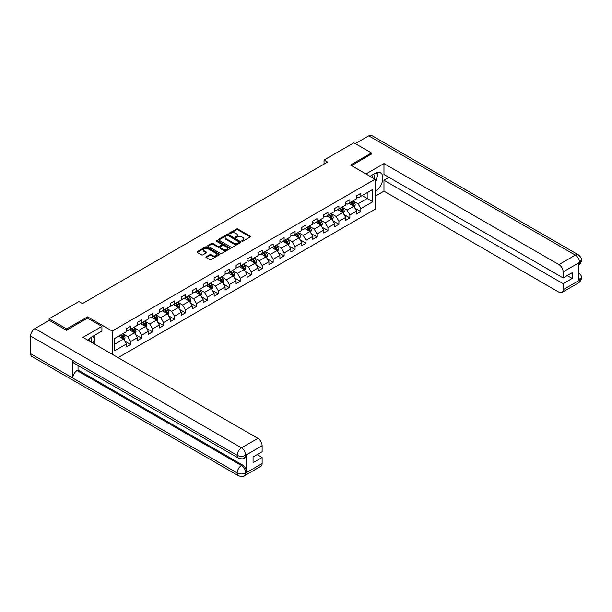 <?xml version="1.0" encoding="UTF-8"?>
<svg xmlns="http://www.w3.org/2000/svg" width="612" height="612" viewBox="0 0 612 612"><rect width="100%" height="100%" fill="white"/><g stroke="black" fill="none" stroke-linecap="round" stroke-linejoin="round"><path stroke-width="0.92" d="M241.977 241.189A0.681 0.398 0 0 0 242.941 241.189L250.27 236.959A0.979 0.566 0 0 0 250.56 236.561A0.979 0.566 0 0 0 250.27 236.163L237.854 228.995A0.979 0.566 0 0 0 236.477 228.995L229.148 233.226A0.681 0.398 0 0 0 230.112 233.784L231.061 233.241A3.121 1.805 0 0 1 235.475 233.241L236.515 233.838A3.121 1.805 0 0 1 237.425 235.107A3.121 1.805 0 0 1 236.515 236.385L235.566 236.928A0.681 0.398 0 0 0 236.53 237.487L237.479 236.943A3.121 1.805 0 0 1 241.893 236.943L242.926 237.54A3.121 1.805 0 0 1 243.844 238.81A3.121 1.805 0 0 1 242.926 240.088L241.977 240.631A0.681 0.398 0 0 0 241.977 241.189L241.977 240.631M206.198 256.788A0.979 0.566 0 0 0 205.915 257.185A0.979 0.566 0 0 0 206.198 257.591L209.687 259.595A0.979 0.566 0 0 0 211.063 259.595L219.203 254.898A0.979 0.566 0 0 0 219.486 254.5A0.979 0.566 0 0 0 219.203 254.102L206.787 246.934A0.979 0.566 0 0 0 205.41 246.934L197.271 251.631A0.979 0.566 0 0 0 196.98 252.029A0.979 0.566 0 0 0 197.271 252.427L201.478 254.86A0.979 0.566 0 0 0 202.855 254.86L206.336 252.848A0.979 0.566 0 0 0 206.627 252.45A0.979 0.566 0 0 0 206.336 252.052L204.255 250.851A2.609 1.507 0 0 1 203.49 249.78A2.609 1.507 0 0 1 205.097 248.388A2.609 1.507 0 0 1 207.942 248.717L216.113 253.437A2.609 1.507 0 0 1 216.877 254.5A2.609 1.507 0 0 1 215.271 255.893A2.609 1.507 0 0 1 212.425 255.564L211.063 254.783A0.979 0.566 0 0 0 209.687 254.783L206.198 256.788L206.198 257.591L209.687 255.594L209.687 254.783M87.585 318.133L87.585 316.84L66.647 328.927L49.082 318.783L49.082 320.405M87.585 316.84L112.18 331.038L375.11 179.232L375.11 209.25L118.078 357.645M371.461 154.163L371.461 152.946L350.515 165.033L375.11 179.232M371.461 152.946L353.889 142.803L324.031 160.046L324.031 164.1M49.082 318.783L78.94 301.54L82.459 303.575L327.542 162.073L324.031 160.046M231.129 247.217A0.979 0.566 0 0 0 232.514 247.217L240.654 242.513A0.979 0.566 0 0 0 240.937 242.115A0.979 0.566 0 0 0 240.654 241.717L228.238 234.549A0.979 0.566 0 0 0 226.853 234.549L218.721 239.254A0.979 0.566 0 0 0 218.43 239.652A0.979 0.566 0 0 0 218.721 240.049L231.129 247.217M216.61 241.342A0.681 0.398 0 0 1 217.306 241.434L229.913 248.717L221.789 253.406A0.979 0.566 0 0 1 220.404 253.406L207.996 246.238L211.477 244.242L211.477 243.431L207.996 245.443A0.979 0.566 0 0 0 207.705 245.84A0.979 0.566 0 0 0 207.996 246.238L207.996 245.443M211.477 244.242A0.979 0.566 0 0 1 212.854 244.242L212.854 243.431A0.979 0.566 0 0 0 211.477 243.431M212.854 243.431L217.887 246.338A0.979 0.566 0 0 0 219.272 246.338L221.582 245.007A0.979 0.566 0 0 0 221.865 244.609A0.979 0.566 0 0 0 221.582 244.211L216.342 241.182A0.681 0.398 0 0 1 217.306 240.623L229.928 247.914A0.979 0.566 0 0 1 230.211 248.311A0.979 0.566 0 0 1 229.928 248.709L229.928 247.914M112.18 354.241L112.18 331.038M124.794 341.121L130.654 344.502L130.654 341.542L137.402 337.648L137.402 340.609L141.617 338.176L141.617 335.215L148.364 331.322L148.364 334.282L152.579 331.849L152.579 328.889L159.327 324.995L159.327 327.955L163.542 325.523L163.542 322.555L170.289 318.661L170.289 321.621L174.504 319.189L174.504 316.228L181.251 312.334L181.251 315.295L185.467 312.862L185.467 309.901L192.214 306.008L192.214 308.968L196.429 306.536L196.429 303.575L203.169 299.681L203.169 302.642L207.392 300.209L207.392 297.241L214.131 293.347L214.131 296.307L218.346 293.875L218.346 290.914L225.094 287.02L225.094 289.981L229.309 287.548L229.309 284.588L236.056 280.694L236.056 283.654L240.271 281.222L240.271 278.261L247.018 274.367L247.018 277.328L251.234 274.895L251.234 271.927L257.981 268.033L257.981 270.994L262.196 268.561L262.196 265.6L268.943 261.707L268.943 264.667L273.159 262.234L273.159 259.274L279.898 255.38L279.898 258.341L284.121 255.908L284.121 252.947L290.861 249.053L290.861 252.014L295.076 249.574L295.076 246.613L301.823 242.719L301.823 245.68L306.038 243.247L306.038 240.287L312.786 236.393L312.786 239.353L317.001 236.921L317.001 233.96L323.748 230.066L323.748 233.027L327.963 230.594L327.963 227.633L334.71 223.74L334.71 226.7L338.926 224.26L338.926 221.299L345.673 217.405L345.673 220.366L349.888 217.933L349.888 214.973L356.628 211.079L356.628 214.039L360.851 211.607L360.851 208.646L372.792 201.746L372.792 189.414L367.169 192.658L367.169 198.502L372.792 201.746M130.654 344.502L126.439 346.935L126.439 343.975L114.498 350.875L114.498 338.543L126.439 331.643L126.439 328.682L130.654 326.25L130.654 329.21L137.402 325.316L137.402 322.356L141.617 319.923L141.617 322.884L148.364 318.99L148.364 316.029L152.579 313.589L152.579 316.557L159.327 312.656L159.327 309.695L163.542 307.262L163.542 310.223L170.289 306.329L170.289 303.368L174.504 300.936L174.504 303.896L181.251 300.002L181.251 297.042L185.467 294.609L185.467 297.57L192.214 293.676L192.214 290.715L196.429 288.275L196.429 291.243L203.169 287.342L203.169 284.381L207.392 281.948L207.392 284.909L214.131 281.015L214.131 278.055L218.346 275.622L218.346 278.582L225.094 274.689L225.094 271.728L229.309 269.295L229.309 272.256L236.056 268.362L236.056 265.401L240.271 262.961L240.271 265.929L247.018 262.028L247.018 259.067L251.234 256.635L251.234 259.595L257.981 255.701L257.981 252.741L262.196 250.308L262.196 253.269L268.943 249.375L268.943 246.414L273.159 243.981L273.159 246.942L279.898 243.048L279.898 240.088L284.121 237.647L284.121 240.615L290.861 236.714L290.861 233.753L295.076 231.321L295.076 234.281L301.823 230.387L301.823 227.427L306.038 224.994L306.038 227.955L312.786 224.061L312.786 221.1L317.001 218.668L317.001 221.628L323.748 217.734L323.748 214.774L327.963 212.333L327.963 215.294L334.71 211.4L334.71 208.44L338.926 206.007L338.926 208.967L345.673 205.074L345.673 202.113L349.888 199.68L349.888 202.641L356.628 198.747L356.628 195.786L360.851 193.354L360.851 196.314L372.792 189.414M129.53 329.86L134.594 332.783L127.847 336.677L122.79 333.754M126.439 330.021L127.847 330.832L130.654 329.21M127.847 336.677L130.654 341.542M134.594 332.783L137.402 337.648M140.492 323.534L145.557 326.456L138.809 330.35L133.753 327.428M137.402 323.694L138.809 324.505L141.617 322.884M138.809 330.35L141.617 335.215M145.557 326.456L148.364 331.322M151.455 317.2L156.519 320.122L149.772 324.016L144.707 321.101M148.364 317.368L149.772 318.179L152.579 316.557M149.772 324.016L152.579 328.889M156.519 320.122L159.327 324.995M162.417 310.873L167.474 313.795L160.734 317.689L155.67 314.767M159.327 311.034L160.734 311.845L163.542 310.223M160.734 317.689L163.542 322.555M167.474 313.795L170.289 318.661M173.38 304.547L178.436 307.469L171.697 311.363L166.632 308.44M170.289 304.707L171.697 305.518L174.504 303.896M171.697 311.363L174.504 316.228M178.436 307.469L181.251 312.334M184.342 298.22L189.399 301.135L182.651 305.036L177.595 302.114M181.251 298.381L182.651 299.192L185.467 297.57M182.651 305.036L185.467 309.901M189.399 301.135L192.214 306.008M195.305 291.886L200.361 294.808L193.614 298.702L188.557 295.78M192.214 292.054L193.614 292.865L196.429 291.243M193.614 298.702L196.429 303.575M200.361 294.808L203.169 299.681M206.267 285.559L211.324 288.482L204.576 292.375L199.52 289.453M203.169 285.72L204.576 286.531L207.392 284.909M204.576 292.375L207.392 297.241M211.324 288.482L214.131 293.347M217.222 279.233L222.286 282.155L215.539 286.049L210.482 283.127M214.131 279.393L215.539 280.204L218.346 278.582M215.539 286.049L218.346 290.914M222.286 282.155L225.094 287.02M228.184 272.906L233.248 275.821L226.501 279.722L221.437 276.8M225.094 273.067L226.501 273.878L229.309 272.256M226.501 279.722L229.309 284.588M233.248 275.821L236.056 280.694M239.147 266.572L244.203 269.494L237.464 273.388L232.399 270.466M236.056 266.74L237.464 267.551L240.271 265.929M237.464 273.388L240.271 278.261M244.203 269.494L247.018 274.367M250.109 260.245L255.166 263.168L248.426 267.062L243.362 264.139M247.018 260.406L248.426 261.217L251.234 259.595M248.426 267.062L251.234 271.927M255.166 263.168L257.981 268.033M261.072 253.919L266.128 256.841L259.381 260.735L254.324 257.813M257.981 254.079L259.381 254.89L262.196 253.269M259.381 260.735L262.196 265.6M266.128 256.841L268.943 261.707M272.034 247.592L277.091 250.507L270.343 254.408L265.287 251.486M268.943 247.753L270.343 248.564L273.159 246.942M270.343 254.408L273.159 259.274M277.091 250.507L279.898 255.38M282.996 241.258L288.053 244.18L281.306 248.074L276.249 245.152M279.898 241.426L281.306 242.237L284.121 240.615M281.306 248.074L284.121 252.947M288.053 244.18L290.861 249.053M293.951 234.932L299.016 237.854L292.268 241.748L287.212 238.825M290.861 235.092L292.268 235.903L295.076 234.281M292.268 241.748L295.076 246.613M299.016 237.854L301.823 242.719M304.914 228.605L309.978 231.527L303.231 235.421L298.174 232.499M301.823 228.766L303.231 229.577L306.038 227.955M303.231 235.421L306.038 240.287M309.978 231.527L312.786 236.393M315.876 222.278L320.933 225.193L314.193 229.087L309.129 226.172M312.786 222.439L314.193 223.25L317.001 221.628M314.193 229.087L317.001 233.96M320.933 225.193L323.748 230.066M326.839 215.944L331.895 218.867L325.156 222.76L320.091 219.838M323.748 216.113L325.156 216.923L327.963 215.294M325.156 222.76L327.963 227.633M331.895 218.867L334.71 223.74M337.801 209.618L342.858 212.54L336.11 216.434L331.054 213.512M334.71 209.778L336.11 210.589L338.926 208.967M336.11 216.434L338.926 221.299M342.858 212.54L345.673 217.405M348.763 203.291L353.82 206.213L347.073 210.107L342.016 207.185M345.673 203.452L347.073 204.263L349.888 202.641M347.073 210.107L349.888 214.973M353.82 206.213L356.628 211.079M362.113 195.58L367.169 198.502L358.035 203.773L352.979 200.858M356.628 197.125L358.035 197.936L360.851 196.314M358.035 203.773L360.851 208.646M66.647 328.927L66.647 330.143M114.498 344.38L123.632 339.109L118.575 336.187M123.632 339.109L126.439 343.975M354.983 208.218L360.851 211.607M344.02 214.544L349.888 217.933M333.058 220.878L338.926 224.26M322.096 227.205L327.963 230.594M311.133 233.532L317.001 236.921M300.171 239.858L306.038 243.247M289.208 246.192L295.076 249.574M278.253 252.519L284.121 255.908M267.291 258.845L273.159 262.234M256.329 265.172L262.196 268.561M245.366 271.506L251.234 274.895M234.404 277.833L240.271 281.222M223.441 284.159L229.309 287.548M212.479 290.486L218.346 293.875M201.524 296.82L207.392 300.209M190.561 303.147L196.429 306.536M179.599 309.473L185.467 312.862M168.637 315.807L174.504 319.189M157.674 322.134L163.542 325.523M146.712 328.46L152.579 331.849M135.749 334.787L141.617 338.176M242.253 241.289L242.926 240.898A3.121 1.805 0 0 0 243.844 239.621L243.844 238.81M237.425 235.107L237.425 235.918A3.121 1.805 0 0 1 236.515 237.196L235.834 237.586M250.27 236.163L250.27 236.959L237.854 229.806A0.979 0.566 0 0 0 236.477 229.806L229.423 233.883M240.638 242.52L228.238 235.36A0.979 0.566 0 0 0 226.853 235.36L218.729 240.057L218.721 239.254M238.925 242.398A0.681 0.398 0 0 0 238.925 241.839L228.031 235.543A0.681 0.398 0 0 0 227.06 235.543L226.065 236.125A3.121 1.805 0 0 0 225.147 237.395A3.121 1.805 0 0 0 226.065 238.672L233.509 242.972A3.121 1.805 0 0 0 237.923 242.972L238.925 242.398L238.925 243.209A0.681 0.398 0 0 0 239.124 242.926L239.124 242.115M225.147 237.395L225.147 238.213A3.121 1.805 0 0 0 226.065 239.483L226.065 238.672M238.925 243.209L237.923 243.783A3.121 1.805 0 0 1 233.509 243.783L226.065 239.483M212.854 244.242L217.887 247.149A0.979 0.566 0 0 0 219.272 247.149L221.582 245.817A0.979 0.566 0 0 0 221.865 245.42L221.865 244.609M223.112 249.352A2.609 1.507 0 0 0 225.958 249.681A2.609 1.507 0 0 0 227.572 248.288A2.609 1.507 0 0 0 226.807 247.225L223.923 245.565A0.979 0.566 0 0 0 222.546 245.565L220.236 246.896A0.979 0.566 0 0 0 219.953 247.294A0.979 0.566 0 0 0 220.236 247.692L223.112 249.352L223.112 250.163A2.609 1.507 0 0 0 225.958 250.492A2.609 1.507 0 0 0 227.572 249.099L227.572 248.288M219.953 247.294L219.953 248.105A0.979 0.566 0 0 0 220.236 248.503L220.236 247.692M223.112 250.163L220.236 248.503M216.877 254.5L216.877 255.311A2.609 1.507 0 0 1 215.271 256.703A2.609 1.507 0 0 1 212.425 256.374L211.063 255.594A0.979 0.566 0 0 0 209.687 255.594M203.49 249.78L203.49 250.591A2.609 1.507 0 0 0 204.255 251.662L204.255 250.851M206.328 252.855L204.255 251.662M219.188 254.906L206.787 247.745A0.979 0.566 0 0 0 205.41 247.745L197.278 252.435M354.379 207.17L355.212 205.066A2.632 1.522 -120 0 0 354.371 202.824L352.917 200.889M350.393 204.232L349.406 202.916M350.745 202.144L352.191 204.079A2.632 1.522 60 0 1 352.948 205.663L353.79 205.181A2.632 1.522 -120 0 0 353.04 203.597L351.586 201.662M350.928 202.037L352.535 204.186A1.339 0.773 60 0 1 352.78 204.592L353.79 205.181M374.468 178.865A6.457 3.726 120 0 0 373.519 174.275M372.41 177.679A4.422 2.555 120 0 0 371.499 175.453A4.422 2.555 120 0 0 371.484 175.445M375.982 172.921L377.711 175.384L375.11 182.078M91.44 342.269A6.457 3.726 120 0 0 90.591 337.755M89.383 341.083A4.422 2.555 120 0 0 88.931 339.262M92.917 336.279L94.676 338.788L92.986 343.156M375.11 191.602A11.177 6.457 120 0 0 382.301 181.749A11.177 6.457 120 0 0 380.557 172.875A11.177 6.457 120 0 0 374.972 173.433L370.015 176.294M375.11 196.268L383.961 191.158L383.961 180.249L563.139 283.693L563.139 289.736L579.648 280.12L578.6 280.61L578.6 263.168L579.549 262.418L563.139 271.889A5.959 3.442 -120 0 0 558.924 264.591L575.334 255.112L368.753 135.849L355.297 143.613M388.957 177.365L383.961 180.249M567.217 275.584L572.205 278.46L572.205 272.7L563.139 277.932L383.961 174.489L383.961 163.572L558.924 264.591M365.976 173.961L383.961 163.572M383.961 191.158L558.924 292.176A5.959 3.442 -120 0 0 561.908 292.467A5.959 3.442 -120 0 0 563.139 289.736M368.753 135.849A6.112 3.527 -60 0 1 371.805 135.543L578.386 254.814A6.112 3.527 -60 0 0 575.334 255.112A5.959 3.442 60 0 1 579.549 262.418M563.139 277.932L563.139 271.889M572.205 278.46L563.139 283.693M371.461 153.918L351.571 165.645M375.11 182.407A11.177 6.457 120 0 0 377.145 176.837M377.321 174.833A11.177 6.457 120 0 0 377.046 172.553M578.6 276.44L579.549 280.067M578.386 272.462C580.788 274.612 581.79 276.341 581.4 277.634L579.656 280.12M578.386 254.814C580.78 256.948 581.79 258.685 581.4 260.024L579.656 262.479M238.443 458.09A6.112 3.527 -60 0 1 237.181 455.336C239.996 456.682 242.803 456.674 245.603 455.297L244.486 458.082C243.484 459.099 241.472 459.099 238.443 458.09L74.021 363.161A6.112 3.527 -60 0 1 72.759 360.407L30.6 336.065A6.112 3.527 -60 0 1 34.922 328.583L49.22 320.328L66.433 330.266L87.516 318.095L101.921 326.41L101.921 331.077L91.945 336.837A11.177 6.457 120 0 0 88.029 340.295M101.921 326.41L82.949 337.365L257.912 438.376A5.959 3.442 60 0 1 262.127 445.681L262.127 451.725L253.062 456.957L253.062 462.718L262.127 457.485L262.127 463.529A5.959 3.442 60 0 1 260.888 466.26L244.486 475.731A5.959 3.442 -120 0 0 245.718 472.999L262.127 463.529M94.019 343.753L96.367 345.114M94.263 343.615L94.263 339.867M94.263 338.191L94.263 335.498M244.486 475.731C243.53 476.74 241.518 476.74 238.443 475.738L31.862 356.467A6.112 3.527 -60 0 1 30.6 353.675L72.759 378.017A6.112 3.527 -60 0 1 77.081 370.566L241.503 465.495L242.451 464.952A5.959 3.442 60 0 1 246.667 472.25L246.667 454.808A5.959 3.442 60 0 1 245.435 457.539L244.486 458.082M30.6 336.065L30.6 353.675M34.922 328.583L241.503 447.846A6.112 3.527 -60 0 0 237.181 455.336L72.759 360.407L72.759 378.017L237.181 472.938C239.988 474.3 242.796 474.3 245.611 472.938L245.718 472.999M262.127 457.485L257.132 454.601M78.03 365.479L78.03 370.023L242.451 464.952M78.03 370.023L77.081 370.566M343.416 213.504L344.25 211.392A2.632 1.522 -120 0 0 343.409 209.151L341.963 207.216M339.43 210.559L338.444 209.243M339.782 208.478L341.228 210.413A2.632 1.522 60 0 1 341.986 211.997L342.827 211.507A2.632 1.522 -120 0 0 342.077 209.924L340.624 207.988M339.966 208.371L341.572 210.513A1.339 0.773 60 0 1 341.817 210.926L342.827 211.507M332.454 219.83L333.288 217.727A2.632 1.522 -120 0 0 332.446 215.478L331 213.542M328.468 216.885L327.489 215.577M328.82 214.804L330.273 216.74A2.632 1.522 60 0 1 331.023 218.323L331.865 217.834A2.632 1.522 -120 0 0 331.115 216.25L329.661 214.315M329.004 214.697L330.61 216.847A1.339 0.773 60 0 1 330.855 217.252L331.865 217.834M321.491 226.157L322.325 224.053A2.632 1.522 -120 0 0 321.484 221.812L320.038 219.876M317.506 223.219L316.526 221.904M317.858 221.131L319.311 223.066A2.632 1.522 60 0 1 320.061 224.65L320.902 224.168A2.632 1.522 -120 0 0 320.153 222.577L318.699 220.641M318.041 221.024L319.648 223.173A1.339 0.773 60 0 1 319.892 223.579L320.902 224.168M310.529 232.483L311.363 230.38A2.632 1.522 -120 0 0 310.529 228.138L309.075 226.203M306.551 229.546L305.564 228.23M306.895 227.457L308.349 229.393A2.632 1.522 60 0 1 309.098 230.976L309.947 230.495A2.632 1.522 -120 0 0 309.19 228.911L307.744 226.975M307.079 227.35L308.693 229.5A1.339 0.773 60 0 1 308.93 229.905L309.947 230.495M299.566 238.818L300.408 236.706A2.632 1.522 -120 0 0 299.566 234.465L298.113 232.529M295.588 235.872L294.602 234.557M295.933 233.792L297.386 235.727A2.632 1.522 60 0 1 298.143 237.311L298.985 236.821A2.632 1.522 -120 0 0 298.228 235.238L296.782 233.302M296.116 233.685L297.73 235.827A1.339 0.773 60 0 1 297.975 236.24L298.985 236.821M288.604 245.144L289.445 243.041A2.632 1.522 -120 0 0 288.604 240.799L287.15 238.856M284.626 242.199L283.639 240.891M284.978 240.118L286.424 242.054A2.632 1.522 60 0 1 287.181 243.637L288.022 243.148A2.632 1.522 -120 0 0 287.265 241.564L285.819 239.629M285.161 240.011L286.768 242.161A1.339 0.773 60 0 1 287.013 242.566L288.022 243.148M277.649 251.471L278.483 249.367A2.632 1.522 -120 0 0 277.641 247.126L276.188 245.19M273.663 248.533L272.677 247.217M274.015 246.445L275.461 248.38A2.632 1.522 60 0 1 276.219 249.964L277.06 249.482A2.632 1.522 -120 0 0 276.31 247.898L274.857 245.955M274.199 246.338L275.805 248.487A1.339 0.773 60 0 1 276.05 248.893L277.06 249.482M266.687 257.797L267.52 255.694A2.632 1.522 -120 0 0 266.679 253.452L265.233 251.517M262.701 254.86L261.714 253.544M263.053 252.771L264.499 254.707A2.632 1.522 60 0 1 265.256 256.29L266.098 255.808A2.632 1.522 -120 0 0 265.348 254.225L263.894 252.289M263.237 252.664L264.843 254.814A1.339 0.773 60 0 1 265.088 255.227L266.098 255.808M255.724 264.132L256.558 262.02A2.632 1.522 -120 0 0 255.717 259.779L254.271 257.843M251.739 261.186L250.752 259.87M252.09 259.106L253.544 261.041A2.632 1.522 60 0 1 254.294 262.625L255.135 262.135A2.632 1.522 -120 0 0 254.385 260.551L252.932 258.616M252.274 258.998L253.881 261.14A1.339 0.773 60 0 1 254.125 261.553L255.135 262.135M244.762 270.458L245.596 268.354A2.632 1.522 -120 0 0 244.754 266.113L243.308 264.17M240.776 267.52L239.797 266.205M241.128 265.432L242.582 267.368A2.632 1.522 60 0 1 243.331 268.951L244.173 268.461A2.632 1.522 -120 0 0 243.423 266.878L241.97 264.942M241.312 265.325L242.918 267.475A1.339 0.773 60 0 1 243.163 267.88L244.173 268.461M233.799 276.785L234.633 274.681A2.632 1.522 -120 0 0 233.799 272.439L232.346 270.504M229.821 273.847L228.834 272.531M230.166 271.759L231.619 273.694A2.632 1.522 60 0 1 232.369 275.278L233.218 274.796A2.632 1.522 -120 0 0 232.461 273.212L231.007 271.269M230.349 271.651L231.963 273.801A1.339 0.773 60 0 1 232.2 274.207L233.218 274.796M222.837 283.111L223.678 281.007A2.632 1.522 -120 0 0 222.837 278.766L221.383 276.831M218.859 280.174L217.872 278.858M219.203 278.085L220.657 280.021A2.632 1.522 60 0 1 221.406 281.604L222.255 281.122A2.632 1.522 -120 0 0 221.498 279.539L220.052 277.603M219.387 277.986L221.001 280.128A1.339 0.773 60 0 1 221.246 280.541L222.255 281.122M211.874 289.445L212.716 287.334A2.632 1.522 -120 0 0 211.874 285.093L210.421 283.157M207.896 286.5L206.91 285.184M208.248 284.419L209.694 286.355A2.632 1.522 60 0 1 210.452 287.938L211.293 287.449A2.632 1.522 -120 0 0 210.536 285.865L209.09 283.93M208.432 284.312L210.038 286.462A1.339 0.773 60 0 1 210.283 286.867L211.293 287.449M200.92 295.772L201.753 293.668A2.632 1.522 -120 0 0 200.912 291.427L199.458 289.484M196.934 292.834L195.947 291.519M197.286 290.746L198.732 292.681A2.632 1.522 60 0 1 199.489 294.265L200.331 293.775A2.632 1.522 -120 0 0 199.573 292.192L198.127 290.256M197.469 290.639L199.076 292.788A1.339 0.773 60 0 1 199.321 293.194L200.331 293.775M189.957 302.099L190.791 299.995A2.632 1.522 -120 0 0 189.95 297.753L188.504 295.818M185.971 299.161L184.985 297.845M186.323 297.072L187.769 299.008A2.632 1.522 60 0 1 188.527 300.591L189.368 300.11A2.632 1.522 -120 0 0 188.618 298.526L187.165 296.583M186.507 296.965L188.114 299.115A1.339 0.773 60 0 1 188.358 299.52L189.368 300.11M178.995 308.425L179.829 306.321A2.632 1.522 -120 0 0 178.987 304.08L177.541 302.144M175.009 305.487L174.022 304.172M175.361 303.399L176.814 305.334A2.632 1.522 60 0 1 177.564 306.918L178.406 306.436A2.632 1.522 -120 0 0 177.656 304.853L176.202 302.917M175.545 303.3L177.151 305.442A1.339 0.773 60 0 1 177.396 305.855L178.406 306.436M168.032 314.759L168.866 312.648A2.632 1.522 -120 0 0 168.025 310.406L166.579 308.471M164.047 311.814L163.067 310.498M164.399 309.733L165.852 311.669A2.632 1.522 60 0 1 166.602 313.252L167.443 312.763A2.632 1.522 -120 0 0 166.694 311.179L165.24 309.244M164.582 309.626L166.189 311.776A1.339 0.773 60 0 1 166.433 312.181L167.443 312.763M157.07 321.086L157.904 318.982A2.632 1.522 -120 0 0 157.07 316.741L155.616 314.805M153.084 318.148L152.105 316.832M153.436 316.06L154.89 317.995A2.632 1.522 60 0 1 155.639 319.579L156.488 319.089A2.632 1.522 -120 0 0 155.731 317.506L154.278 315.57M153.62 315.953L155.234 318.102A1.339 0.773 60 0 1 155.471 318.508L156.488 319.089M146.107 327.412L146.949 325.309A2.632 1.522 -120 0 0 146.107 323.067L144.654 321.132M142.129 324.475L141.143 323.159M142.474 322.386L143.927 324.322A2.632 1.522 60 0 1 144.677 325.905L145.526 325.423A2.632 1.522 -120 0 0 144.769 323.84L143.323 321.904M142.657 322.279L144.271 324.429A1.339 0.773 60 0 1 144.516 324.834L145.526 325.423M135.145 333.739L135.986 331.635A2.632 1.522 -120 0 0 135.145 329.394L133.691 327.458M131.167 330.801L130.18 329.486M131.511 328.713L132.965 330.648A2.632 1.522 60 0 1 133.722 332.24L134.564 331.75A2.632 1.522 -120 0 0 133.806 330.166L132.36 328.231M131.695 328.613L133.309 330.755A1.339 0.773 60 0 1 133.554 331.168L134.564 331.75M124.19 340.073L125.024 337.962A2.632 1.522 -120 0 0 124.182 335.72L122.729 333.785M120.204 337.128L119.218 335.812M120.556 335.047L122.002 336.983A2.632 1.522 60 0 1 122.76 338.566L123.601 338.076A2.632 1.522 -120 0 0 122.844 336.493L121.398 334.557M120.74 334.94L122.346 337.09A1.339 0.773 60 0 1 122.591 337.495L123.601 338.076M242.926 240.898L242.926 240.088M235.566 237.487L235.566 236.928M236.515 237.196L236.515 236.385M229.148 233.784L229.148 233.226M236.477 229.806L236.477 228.995M237.854 229.806L237.854 228.995M226.853 235.36L226.853 234.549M228.238 235.36L228.238 234.549M240.654 242.513L240.654 241.717M233.509 243.783L233.509 242.972M237.923 243.783L237.923 242.972M217.887 247.149L217.887 246.338M219.272 247.149L219.272 246.338M221.582 245.817L221.582 245.007M217.306 241.434L217.306 240.623M211.063 255.594L211.063 254.783M212.425 256.374L212.425 255.564M206.336 252.848L206.336 252.052M197.271 252.427L197.271 251.631M205.41 247.745L205.41 246.934M206.787 247.745L206.787 246.934M219.203 254.898L219.203 254.102M353.56 206.06L355.197 205.119M353.04 203.597L354.371 202.824M351.166 204.676L352.191 204.079M581.4 277.649C581.331 279.99 580.306 281.772 578.317 282.996A5.959 3.442 -120 0 0 579.549 280.265M578.6 265.149L579.549 262.617M246.667 472.25L245.619 472.938M262.127 445.681L245.619 455.297M245.718 455.359L246.667 454.808M245.718 455.152A5.959 3.442 60 0 0 241.503 447.846L257.912 438.376M238.443 475.738A6.112 3.527 -60 0 1 237.181 472.938A6.112 3.527 -60 0 1 241.503 465.495C244.043 467.201 245.443 469.633 245.718 472.801M342.598 212.387L344.235 211.446M342.077 209.924L343.409 209.151M340.203 211.002L341.228 210.413M331.635 218.721L333.272 217.773M331.115 216.25L332.446 215.478M329.241 217.337L330.273 216.74M320.68 225.048L322.31 224.107M320.153 222.577L321.484 221.812M318.278 223.663L319.311 223.066M309.718 231.374L311.347 230.433M309.19 228.911L310.529 228.138M307.316 229.99L308.349 229.393M298.755 237.701L300.385 236.76M298.228 235.238L299.566 234.465M296.353 236.316L297.386 235.727M287.793 244.035L289.422 243.086M287.265 241.564L288.604 240.799M285.399 242.65L286.424 242.054M276.831 250.362L278.468 249.421M276.31 247.898L277.641 247.126M274.436 248.977L275.461 248.38M265.868 256.688L267.505 255.747M265.348 254.225L266.679 253.452M263.474 255.303L264.499 254.707M254.906 263.015L256.543 262.074M254.385 260.551L255.717 259.779M252.511 261.63L253.544 261.041M243.943 269.349L245.58 268.4M243.423 266.878L244.754 266.113M241.549 267.964L242.582 267.368M232.988 275.675L234.618 274.734M232.461 273.212L233.799 272.439M230.586 274.291L231.619 273.694M222.026 282.002L223.655 281.061M221.498 279.539L222.837 278.766M219.624 280.617L220.657 280.021M211.063 288.328L212.693 287.388M210.536 285.865L211.874 285.093M208.661 286.944L209.694 286.355M200.101 294.663L201.738 293.714M199.573 292.192L200.912 291.427M197.707 293.278L198.732 292.681M189.139 300.989L190.776 300.048M188.618 298.526L189.95 297.753M186.744 299.605L187.769 299.008M178.176 307.316L179.813 306.375M177.656 304.853L178.987 304.08M175.782 305.931L176.814 305.334M167.214 313.642L168.851 312.701M166.694 311.179L168.025 310.406M164.819 312.258L165.852 311.669M156.259 319.977L157.888 319.028M155.731 317.506L157.07 316.741M153.857 318.592L154.89 317.995M145.296 326.303L146.926 325.362M144.769 323.84L146.107 323.067M142.894 324.918L143.927 324.322M134.334 332.63L135.963 331.689M133.806 330.166L135.145 329.394M131.932 331.245L132.965 330.648M123.372 338.956L125.009 338.015M122.844 336.493L124.182 335.72M120.977 337.572L122.002 336.983M561.908 292.467L578.317 282.996M581.4 260.046C581.323 262.364 580.291 264.132 578.317 265.348"/></g></svg>
